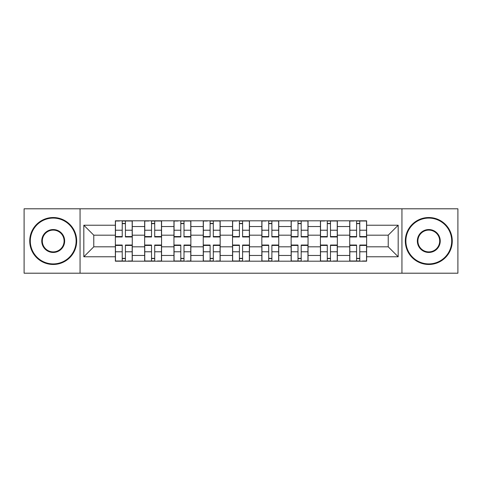 <?xml version="1.0" encoding="UTF-8"?>
<svg xmlns="http://www.w3.org/2000/svg" width="482" height="482" viewBox="0 0 482 482"><rect width="100%" height="100%" fill="white"/><g stroke="black" fill="none" stroke-linecap="round" stroke-linejoin="round"><path stroke-width="0.72" d="M401.94 273.204L457.9 273.204L457.9 208.796L24.1 208.796L24.1 273.204L401.94 273.204L401.94 208.796M144.66 261.19L144.66 226.54L132.267 226.54L132.267 261.19M132.267 226.54L132.267 220.81M144.66 226.54L144.66 220.81M161.566 220.81L161.566 261.19M173.96 261.19L173.96 220.81M190.86 220.81L190.86 261.19M203.253 261.19L203.253 220.81M220.154 220.81L220.154 261.19M232.547 261.19L232.547 220.81M249.453 220.81L249.453 261.19M261.847 261.19L261.847 220.81M278.747 220.81L278.747 261.19M291.14 261.19L291.14 220.81M308.04 220.81L308.04 261.19M320.434 261.19L320.434 220.81M337.34 220.81L337.34 261.19M349.733 261.19L349.733 220.81M349.733 246.82L337.34 246.82M320.434 246.82L308.04 246.82M291.14 246.82L278.747 246.82M261.847 246.82L249.453 246.82M232.547 246.82L220.154 246.82M203.253 246.82L190.86 246.82M173.96 246.82L161.566 246.82M144.66 246.82L132.267 246.82M349.733 235.18L337.34 235.18M320.434 235.18L308.04 235.18M291.14 235.18L278.747 235.18M261.847 235.18L249.453 235.18M232.547 235.18L220.154 235.18M203.253 235.18L190.86 235.18M173.96 235.18L161.566 235.18M144.66 235.18L132.267 235.18M93.773 246.82L115.367 246.82L115.367 235.18L93.773 235.18L93.773 246.82L83.82 256.773L83.82 225.227L115.367 225.227L115.367 235.18M366.633 235.18L366.633 246.82L388.227 246.82L388.227 235.18L366.633 235.18L366.633 220.81L115.367 220.81L115.367 225.227M366.633 225.227L398.18 225.227L398.18 256.773L366.633 256.773L366.633 246.82M115.367 246.82L115.367 261.19L366.633 261.19L366.633 256.773M115.367 256.773L83.82 256.773M80.06 273.204L80.06 208.796M125.416 258.37L122.223 258.37M122.223 223.63L125.416 223.63M154.71 258.37L151.517 258.37M151.517 223.63L154.71 223.63M184.004 258.37L180.81 258.37M180.81 223.63L184.004 223.63M213.303 258.37L210.11 258.37M210.11 223.63L213.303 223.63M242.597 258.37L239.403 258.37M239.403 223.63L242.597 223.63M271.89 258.37L268.697 258.37M268.697 223.63L271.89 223.63M301.19 258.37L297.997 258.37M297.997 223.63L301.19 223.63M330.483 258.37L327.29 258.37M327.29 223.63L330.483 223.63M359.777 258.37L356.584 258.37M356.584 223.63L359.777 223.63M83.82 225.227L93.773 235.18M388.227 246.82L398.18 256.773M388.227 235.18L398.18 225.227M125.416 236.963L125.416 221.003L132.176 221.003L132.176 236.963L125.416 236.963M122.223 223.443L125.416 223.443M119.5 221.003L115.463 221.003L115.463 236.963L122.223 236.963L122.223 221.003L128.14 221.003M122.223 245.037L122.223 260.997L115.463 260.997L115.463 245.037L122.223 245.037M125.416 258.557L122.223 258.557M128.14 260.997L132.176 260.997L132.176 245.037L125.416 245.037L125.416 260.997L119.5 260.997M154.71 236.963L154.71 221.003L161.47 221.003L161.47 236.963L154.71 236.963M151.517 223.443L154.71 223.443M148.793 221.003L144.757 221.003L144.757 236.963L151.517 236.963L151.517 221.003L157.433 221.003M184.004 236.963L184.004 221.003L190.764 221.003L190.764 236.963L184.004 236.963M180.81 223.443L184.004 223.443M178.087 221.003L174.05 221.003L174.05 236.963L180.81 236.963L180.81 221.003L186.727 221.003M151.517 245.037L151.517 260.997L144.757 260.997L144.757 245.037L151.517 245.037M154.71 258.557L151.517 258.557M157.433 260.997L161.47 260.997L161.47 245.037L154.71 245.037L154.71 260.997L148.793 260.997M180.81 245.037L180.81 260.997L174.05 260.997L174.05 245.037L180.81 245.037M184.004 258.557L180.81 258.557M186.727 260.997L190.764 260.997L190.764 245.037L184.004 245.037L184.004 260.997L178.087 260.997M53.207 263.913A22.913 22.913 0 0 0 76.12 241A22.913 22.913 0 0 0 53.207 218.087A22.913 22.913 0 0 0 30.3 241A22.913 22.913 0 0 0 53.207 263.913M53.207 217.527A23.473 23.473 0 0 1 76.68 241A23.473 23.473 0 0 1 53.207 264.473A23.473 23.473 0 0 1 29.733 241A23.473 23.473 0 0 1 53.207 217.527M53.207 252.454A11.454 11.454 0 0 1 41.753 241A11.454 11.454 0 0 1 53.207 229.546A11.454 11.454 0 0 1 64.66 241A11.454 11.454 0 0 1 53.207 252.454M53.207 230.107A10.893 10.893 0 0 0 42.314 241A10.893 10.893 0 0 0 53.207 251.893A10.893 10.893 0 0 0 64.1 241A10.893 10.893 0 0 0 53.207 230.107M428.793 263.913A22.913 22.913 0 0 0 451.7 241A22.913 22.913 0 0 0 428.793 218.087A22.913 22.913 0 0 0 405.88 241A22.913 22.913 0 0 0 428.793 263.913M428.793 217.527A23.473 23.473 0 0 1 452.267 241A23.473 23.473 0 0 1 428.793 264.473A23.473 23.473 0 0 1 405.32 241A23.473 23.473 0 0 1 428.793 217.527M428.793 252.454A11.454 11.454 0 0 1 417.34 241A11.454 11.454 0 0 1 428.793 229.546A11.454 11.454 0 0 1 440.247 241A11.454 11.454 0 0 1 428.793 252.454M428.793 230.107A10.893 10.893 0 0 0 417.9 241A10.893 10.893 0 0 0 428.793 251.893A10.893 10.893 0 0 0 439.686 241A10.893 10.893 0 0 0 428.793 230.107M213.303 236.963L213.303 221.003L220.063 221.003L220.063 236.963L213.303 236.963M210.11 223.443L213.303 223.443M207.387 221.003L203.35 221.003L203.35 236.963L210.11 236.963L210.11 221.003L216.026 221.003M242.597 236.963L242.597 221.003L249.357 221.003L249.357 236.963L242.597 236.963M239.403 223.443L242.597 223.443M236.68 221.003L232.643 221.003L232.643 236.963L239.403 236.963L239.403 221.003L245.32 221.003M271.89 236.963L271.89 221.003L278.65 221.003L278.65 236.963L271.89 236.963M268.697 223.443L271.89 223.443M265.974 221.003L261.937 221.003L261.937 236.963L268.697 236.963L268.697 221.003L274.613 221.003M210.11 245.037L210.11 260.997L203.35 260.997L203.35 245.037L210.11 245.037M213.303 258.557L210.11 258.557M216.026 260.997L220.063 260.997L220.063 245.037L213.303 245.037L213.303 260.997L207.387 260.997M239.403 245.037L239.403 260.997L232.643 260.997L232.643 245.037L239.403 245.037M242.597 258.557L239.403 258.557M245.32 260.997L249.357 260.997L249.357 245.037L242.597 245.037L242.597 260.997L236.68 260.997M268.697 245.037L268.697 260.997L261.937 260.997L261.937 245.037L268.697 245.037M271.89 258.557L268.697 258.557M274.613 260.997L278.65 260.997L278.65 245.037L271.89 245.037L271.89 260.997L265.974 260.997M301.19 236.963L301.19 221.003L307.95 221.003L307.95 236.963L301.19 236.963M297.997 223.443L301.19 223.443M295.273 221.003L291.236 221.003L291.236 236.963L297.997 236.963L297.997 221.003L303.913 221.003M297.997 245.037L297.997 260.997L291.236 260.997L291.236 245.037L297.997 245.037M301.19 258.557L297.997 258.557M303.913 260.997L307.95 260.997L307.95 245.037L301.19 245.037L301.19 260.997L295.273 260.997M330.483 236.963L330.483 221.003L337.243 221.003L337.243 236.963L330.483 236.963M327.29 223.443L330.483 223.443M324.567 221.003L320.53 221.003L320.53 236.963L327.29 236.963L327.29 221.003L333.207 221.003M327.29 245.037L327.29 260.997L320.53 260.997L320.53 245.037L327.29 245.037M330.483 258.557L327.29 258.557M333.207 260.997L337.243 260.997L337.243 245.037L330.483 245.037L330.483 260.997L324.567 260.997M359.777 236.963L359.777 221.003L366.537 221.003L366.537 236.963L359.777 236.963M356.584 223.443L359.777 223.443M353.86 221.003L349.824 221.003L349.824 236.963L356.584 236.963L356.584 221.003L362.5 221.003M356.584 245.037L356.584 260.997L349.824 260.997L349.824 245.037L356.584 245.037M359.777 258.557L356.584 258.557M362.5 260.997L366.537 260.997L366.537 245.037L359.777 245.037L359.777 260.997L353.86 260.997M320.434 226.54L308.04 226.54M291.14 226.54L278.747 226.54M261.847 226.54L249.453 226.54M232.547 226.54L220.154 226.54M203.253 226.54L190.86 226.54M173.96 226.54L161.566 226.54M349.733 226.54L337.34 226.54M320.434 255.46L308.04 255.46M291.14 255.46L278.747 255.46M261.847 255.46L249.453 255.46M232.547 255.46L220.154 255.46M203.253 255.46L190.86 255.46M173.96 255.46L161.566 255.46M144.66 255.46L132.267 255.46M349.733 255.46L337.34 255.46M125.416 236.566L132.176 236.566M125.416 230.221L132.176 230.221M115.463 236.566L122.223 236.566M115.463 230.221L122.223 230.221M122.223 245.434L115.463 245.434M122.223 251.779L115.463 251.779M132.176 245.434L125.416 245.434M132.176 251.779L125.416 251.779M154.71 236.566L161.47 236.566M154.71 230.221L161.47 230.221M144.757 236.566L151.517 236.566M144.757 230.221L151.517 230.221M184.004 236.566L190.764 236.566M184.004 230.221L190.764 230.221M174.05 236.566L180.81 236.566M174.05 230.221L180.81 230.221M151.517 245.434L144.757 245.434M151.517 251.779L144.757 251.779M161.47 245.434L154.71 245.434M161.47 251.779L154.71 251.779M180.81 245.434L174.05 245.434M180.81 251.779L174.05 251.779M190.764 245.434L184.004 245.434M190.764 251.779L184.004 251.779M213.303 236.566L220.063 236.566M213.303 230.221L220.063 230.221M203.35 236.566L210.11 236.566M203.35 230.221L210.11 230.221M242.597 236.566L249.357 236.566M242.597 230.221L249.357 230.221M232.643 236.566L239.403 236.566M232.643 230.221L239.403 230.221M271.89 236.566L278.65 236.566M271.89 230.221L278.65 230.221M261.937 236.566L268.697 236.566M261.937 230.221L268.697 230.221M210.11 245.434L203.35 245.434M210.11 251.779L203.35 251.779M220.063 245.434L213.303 245.434M220.063 251.779L213.303 251.779M239.403 245.434L232.643 245.434M239.403 251.779L232.643 251.779M249.357 245.434L242.597 245.434M249.357 251.779L242.597 251.779M268.697 245.434L261.937 245.434M268.697 251.779L261.937 251.779M278.65 245.434L271.89 245.434M278.65 251.779L271.89 251.779M301.19 236.566L307.95 236.566M301.19 230.221L307.95 230.221M291.236 236.566L297.997 236.566M291.236 230.221L297.997 230.221M297.997 245.434L291.236 245.434M297.997 251.779L291.236 251.779M307.95 245.434L301.19 245.434M307.95 251.779L301.19 251.779M330.483 236.566L337.243 236.566M330.483 230.221L337.243 230.221M320.53 236.566L327.29 236.566M320.53 230.221L327.29 230.221M327.29 245.434L320.53 245.434M327.29 251.779L320.53 251.779M337.243 245.434L330.483 245.434M337.243 251.779L330.483 251.779M359.777 236.566L366.537 236.566M359.777 230.221L366.537 230.221M349.824 236.566L356.584 236.566M349.824 230.221L356.584 230.221M356.584 245.434L349.824 245.434M356.584 251.779L349.824 251.779M366.537 245.434L359.777 245.434M366.537 251.779L359.777 251.779"/></g></svg>
